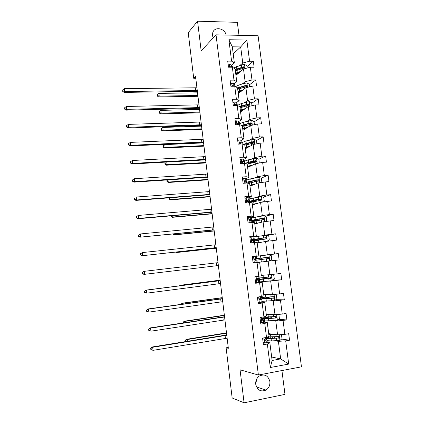 <?xml version="1.0" encoding="UTF-8"?>
<svg xmlns="http://www.w3.org/2000/svg" width="424" height="424" viewBox="0 0 424 424"><rect width="100%" height="100%" fill="white"/><g stroke="black" fill="none" stroke-linecap="round" stroke-linejoin="round"><path stroke-width="0.64" d="M226.135 35.049C224.794 28.069 214.369 26.219 212.742 32.749L212.519 35.627L213.166 37.927M255.746 384.324C257.363 390.228 260.781 392.136 266.012 390.064C268.874 388.098 270.162 385.262 269.876 381.558C268.132 375.452 264.576 373.634 259.207 376.104C256.621 378.102 255.465 380.842 255.746 384.324M255.683 383.572L257.092 378.325M238.993 35.319L237.334 22.345L197.558 21.2L188.224 32.706L193.71 78.297L195.793 78.286M301.453 366.834L258.073 35.717L216.023 34.837L258.386 375.033L301.453 366.834M258.386 375.033L240.058 369.802L244.081 402.8L284.981 394.384L281.928 370.55M244.081 402.8L232.151 397.977L226.119 347.807L228.351 348.279L195.57 76.447L193.71 78.297M239.92 65.46L242.745 63.012L240.684 46.926L246.837 40.057L249.572 61.226L253.335 61.247L246.975 66.595M233.221 53.901L240.684 46.926L232.326 46.81L234.371 62.98L231.626 65.439M242.745 63.012L249.572 61.226M242.284 83.957L245.136 81.7L243.508 68.99L250.351 67.231L254.114 67.236L253.335 61.247M250.351 67.231L251.999 79.998L255.767 79.977L249.328 84.906M244.659 102.56L247.547 100.493L245.909 87.71L252.778 86.04L256.547 86.003L255.767 79.977M252.778 86.04L254.437 98.882L258.211 98.813L251.702 103.323M247.044 121.269L249.969 119.404L248.321 106.546L255.222 104.961L259 104.876L258.211 98.813M255.222 104.961L256.891 117.877L260.67 117.761L254.082 121.847M249.445 140.084L252.402 138.415L250.748 125.483L257.681 123.988L261.46 123.861L260.67 117.761M257.681 123.988L259.361 136.984L263.145 136.82L256.483 140.477M251.861 159.011L254.856 157.543L253.186 144.536L260.156 143.127L263.94 142.952L263.145 136.82M260.156 143.127L261.841 156.196L265.631 155.995L258.81 159.254M254.289 178.048L257.32 176.782L255.64 163.696L262.642 162.381L266.431 162.159L265.631 155.995M262.642 162.381L264.338 175.525L268.132 175.276L260.983 178.191M256.732 197.192L259.795 196.132L258.11 182.972L268.938 181.483L268.132 175.276M265.143 181.748L266.85 194.971L270.65 194.674L263.118 197.224M259.191 216.452L262.292 215.599L260.596 202.359L271.461 200.912L270.65 194.674M267.661 201.225L269.378 214.528L273.183 214.184L265.201 216.341M261.666 235.818L264.799 235.177L263.092 221.863L273.999 220.459L273.183 214.184M270.194 220.825L271.922 234.207L275.733 233.809L267.194 235.537M264.152 255.306L267.321 254.872L265.604 241.479L276.549 240.127L275.733 233.809M272.738 240.535L274.476 253.997L278.292 253.552L269.07 254.798M261.295 275.261L269.86 274.688L268.132 261.211L279.119 259.907L278.292 253.552M275.298 260.363L277.052 273.904L280.868 273.411L281.7 279.803L272.849 280.227M263.749 294.611L272.415 294.616L270.676 281.064L281.7 279.803M277.879 280.312L279.639 293.933L283.465 293.392L284.297 299.821L275.844 299.673M266.219 314.073L274.985 314.666L273.236 301.029L284.297 299.821M280.471 300.383L282.241 314.083L286.073 313.49L286.91 319.961L278.759 319.288M268.699 333.651L277.566 334.838L275.807 321.122L286.91 319.961M283.078 320.571L284.859 334.356L288.696 333.709L289.539 340.218L281.631 339.062M271.662 357.013L280.651 358.916L278.398 341.325L285.702 340.88L289.539 340.218M285.702 340.88L288.696 364.073L270.316 367.513L267.348 344.034L263.399 344.717L262.567 338.098L266.516 337.435L264.751 323.48L260.808 324.106L259.981 317.528L263.919 316.919L262.164 303.049L258.232 303.626L257.41 297.086L261.343 296.53L259.599 282.744L255.672 283.269L254.851 276.766L258.778 276.262L257.05 262.562L253.123 263.034L252.312 256.573L256.234 256.117L254.511 242.496L250.595 242.92L249.784 236.497L253.7 236.094L251.989 222.552L248.077 222.929L247.272 216.542L251.183 216.187L249.482 202.73L245.576 203.054L244.781 196.709L248.681 196.402L246.991 183.025L243.09 183.301L242.3 176.994L246.196 176.734L244.516 163.436L240.62 163.664L239.83 157.394L243.726 157.182L242.056 143.964L238.166 144.144L237.382 137.911L241.267 137.747L239.608 124.603L235.723 124.736L234.944 118.54L238.823 118.423L237.175 105.359L233.295 105.449L232.522 99.285L236.396 99.216L234.753 86.231L230.884 86.268L230.11 80.147L233.984 80.12L232.352 67.209L228.483 67.204L227.72 61.12L231.584 61.136L228.875 39.729L246.837 40.057M232.352 67.209L235.135 68.99L236.756 81.763L233.974 84.032M236.756 81.763L233.984 80.12M235.945 75.361L243.508 68.99M245.136 81.7L251.999 79.998M234.753 86.231L237.525 87.81L239.152 100.658L236.338 102.73M239.152 100.658L236.396 99.216M238.251 93.572L245.909 87.71M247.547 100.493L254.437 98.882M237.175 105.359L239.92 106.737L241.563 119.663L238.712 121.534M241.563 119.663L238.823 118.423M240.578 111.883L248.321 106.546M249.969 119.404L256.891 117.877M239.608 124.603L242.337 125.78L243.986 138.781L241.102 140.45M243.986 138.781L241.267 137.747M242.91 130.3L250.748 125.483M252.402 138.415L259.361 136.984M242.056 143.964L244.765 144.929L246.424 158.004L243.508 159.477M246.424 158.004L243.726 157.182M245.258 148.819L253.186 144.536M254.856 157.543L261.841 156.196M244.516 163.436L247.208 164.194L248.877 177.349L245.925 178.61M248.877 177.349L246.196 176.734M247.621 167.443L255.64 163.696M257.32 176.782L264.338 175.525M246.991 183.025L249.667 183.571L251.342 196.8L248.358 197.86M251.342 196.8L248.681 196.402M249.996 186.178L258.11 182.972M259.795 196.132L266.85 194.971M249.482 202.73L252.137 203.059L253.828 216.373L250.801 217.221M253.828 216.373L251.183 216.187M252.386 205.015L260.596 202.359M262.292 215.599L269.378 214.528M251.989 222.552L254.623 222.669L256.324 236.057L253.266 236.693M256.324 236.057L253.7 236.094M254.787 223.957L263.092 221.863M264.799 235.177L271.922 234.207M254.511 242.496L257.124 242.39L258.836 255.863L255.736 256.281M252.794 256.684L252.333 256.748M258.836 255.863L256.234 256.117M257.204 243.016L265.604 241.479M267.321 254.872L274.476 253.997M258.778 276.262L261.359 275.78L259.642 262.233L256.536 262.583M253.033 262.297L254.4 262.848L253.117 262.975M259.642 262.233L257.05 262.562M264.952 261.571L268.132 261.211M269.86 274.688L277.052 273.904M261.343 296.53L263.903 295.825L262.175 282.193L259.027 282.326M262.175 282.193L259.599 282.744M267.459 281.207L270.676 281.064M272.415 294.616L279.639 293.933M263.919 316.919L266.458 315.986L264.719 302.27L261.539 302.185M264.719 302.27L262.164 303.049M269.977 300.961L273.236 301.029M274.985 314.666L282.241 314.083M266.516 337.435L269.033 336.264L267.279 322.473L264.062 322.161M267.279 322.473L264.751 323.48M272.51 320.825L275.807 321.122M277.566 334.838L284.859 334.356M270.316 367.513L272.102 360.48L269.86 342.793L266.601 342.258M269.86 342.793L267.348 344.034M197.558 21.2L201.177 50.885L216.023 34.837M228.244 347.442L226.119 347.807M275.065 340.811L278.398 341.325M272.102 360.48L280.651 358.916L288.696 364.073M260.151 299.196L260.071 298.554M257.691 279.702L257.553 278.61M255.243 260.304L255.057 258.836M252.752 240.583L252.625 239.576M250.282 220.978L250.208 220.427M234.371 62.98L231.584 61.136M228.875 39.729L232.326 46.81M275.144 338.119L274.333 337.997M279.119 259.907L269.754 260.972L271.795 259.483L271.312 255.72L268.89 254.729L256.43 256.287M255.502 180.428L254.294 180.921M255.269 160.945L251.946 162.53M253.372 142.183L250.722 143.635M251.167 123.66L250.054 124.349M263.134 342.576L264.512 343.08L266.346 342.539L267.152 341.638L266.903 339.121M264.512 343.08L263.15 342.724M266.68 337.356L265.843 338.522L264.491 339.078C264.12 339.863 264.29 340.318 265 340.451L266.039 340.075L266.844 339.205L265.763 338.58M264.751 338.903L265.212 339.354L264.422 340.191M227.132 338.209L153.027 350.351L150.838 349.498L151.161 349.599L151.024 348.369L150.706 348.268L150.838 349.498M226.776 335.267L152.688 347.272L153.027 350.351L151.161 349.599M151.024 348.369L152.688 347.272L151.887 347.028L226.739 334.944M151.887 347.028L150.706 348.268M272.902 334.213L268.774 334.255M274.243 334.393L268.816 334.557M280.73 334.626L281.504 334.918L282.002 338.771L279.893 340.446L271.376 340.923L267.104 340.679M267.178 337.393L266.738 337.329M274.36 338.14L274.185 336.841M266.362 337.97L266.404 338.071C266.786 338.426 268.339 338.564 271.063 338.49L279.029 337.976C279.506 337.218 279.315 336.751 278.457 336.587L267.634 336.916M268.567 336.969L266.691 337.621M278.234 336.614L278.25 337.864L277.826 338.013L271.901 338.225C269.632 338.283 268.339 338.172 268.021 337.875C267.851 337.626 268.424 337.329 269.733 336.979M226.533 333.206L187.132 339.555L187.334 341.283M185.648 341.553L185.537 340.599L185.177 340.52L185.299 341.611M185.537 340.599L187.132 339.555L186.221 339.359L226.49 332.877M186.221 339.359L185.177 340.52M260.585 322.325L261.958 322.839L263.802 322.383L264.671 321.461L264.385 319.192M261.958 322.839L260.612 322.531M264.088 316.855L264.131 317.73L261.91 318.912C261.587 319.675 261.767 320.12 262.451 320.242L263.495 319.935L264.369 319.049L262.032 318.795M261.815 319.055L262.737 319.24L261.926 320.035M224.927 319.892L150.928 331.181L148.755 330.381L149.068 330.444L148.935 329.22L148.623 329.156L148.755 330.381M224.572 316.966L150.594 328.118L150.928 331.181L149.068 330.444M148.935 329.22L150.594 328.118L149.804 327.964L224.545 316.728M149.804 327.964L148.623 329.156M258.052 302.195L259.424 302.725L262.122 301.84L261.878 299.381M259.424 302.725L258.084 302.46M261.513 296.482L261.624 297.908L259.35 298.862L259.917 300.155L261.815 299.429L259.197 299.233M259.186 299.397L260.241 299.482L259.462 300.012M222.727 301.676L148.845 312.117L146.678 311.364L146.99 311.396L146.858 310.177L146.545 310.151L146.678 311.364M222.377 298.766L148.511 309.075L148.845 312.117L146.99 311.396M146.858 310.177L148.511 309.075L147.732 309.006L222.362 298.613M147.732 309.006L146.545 310.151M270.374 314.354L266.272 314.513M271.699 314.444L266.298 314.735M277.656 314.454L278.934 314.942L279.427 318.774L277.322 320.411L264.608 320.957M268.493 317.067L267.099 317.332C264.777 317.788 263.717 318.154 263.924 318.424L263.161 318.461M263.982 318.906L263.924 318.424L268.54 318.599L276.501 317.921C276.925 317.168 276.718 316.717 275.892 316.569L264.115 317.051M269.934 316.982L268.159 317.327L268.297 318.419M275.6 316.606L275.733 317.857L275.266 318.042L265.53 318.233C265.366 318.005 266.24 317.703 268.159 317.327M224.391 315.451L185.049 321.355L185.193 322.627M183.513 322.881L183.099 322.357L183.163 322.929M183.459 322.404L185.049 321.355L184.149 321.238L224.36 315.207M184.149 321.238L183.099 322.357M267.857 294.616L263.786 294.892M269.166 294.616L263.802 295.03M274.646 294.404L276.379 295.083L276.867 298.894L274.768 300.494L262.127 301.353M267.56 297.489L261.454 298.894L273.978 297.982C274.36 297.24 274.143 296.805 273.342 296.673L261.64 297.468M267.555 297.463L266.208 297.277M267.703 297.16L269.134 297.277L265.705 297.998L265.795 298.719M272.966 296.715L273.226 297.971L272.727 298.189L263.06 298.703L265.705 297.998M222.261 297.786L182.972 303.255L183.067 304.072M222.24 297.632L182.082 303.218L182.972 303.255L181.043 304.358M182.082 303.218L181.032 304.289M255.534 282.188L256.907 282.729L259.626 282.114L259.393 279.692M256.907 282.729L255.577 282.506M255.667 276.665L254.909 277.216M258.953 276.231L259.197 278.139L256.812 278.923L257.4 280.19L259.387 279.644L256.748 279.776M256.79 279.856L257.76 279.84L257.05 280.116M220.544 283.555L146.768 293.164L144.616 292.459L144.923 292.459L144.791 291.246L144.483 291.251L144.616 292.459M220.194 280.661L146.439 290.138L146.768 293.164L144.923 292.459M144.791 291.246L146.439 290.138L145.671 290.159L220.189 280.593M145.671 290.159L144.483 291.251M271.699 274.487L273.835 275.34L274.323 279.13L272.224 280.693L263.829 281.552L263.527 279.167L259 279.474L265.127 278.404L263.903 278.42L263.59 277.635M265.36 274.991L261.311 275.383M266.654 274.9L261.317 275.441M263.829 281.552L259.663 281.854M263.527 279.167L271.471 278.16C271.805 277.434 271.588 277.01 270.803 276.888L259.175 277.996M265.016 277.556L265.323 278.234L266.707 278.213L263.262 278.775L263.309 279.125M270.305 276.946L270.724 278.202L270.199 278.451L260.601 279.284L263.262 278.775M220.141 280.216L180.91 285.251L180.953 285.622M180.211 285.718L180.91 285.251L180.03 285.288L220.13 280.147M180.03 285.288L179.5 285.808M254.4 262.848L257.214 262.488L256.918 260.113L268.97 258.46C269.272 257.744 269.044 257.331 268.281 257.22L256.372 258.688L262.838 257.967L262.928 259.398M253.08 262.673L253.653 262.906L253.117 262.965M252.365 256.992L252.916 256.599L256.425 256.25L256.727 258.613L254.289 259.106L254.893 260.341L256.918 260.113M252.741 256.727L252.338 256.774M253.6 256.504L252.407 257.357M254.48 258.905L256.727 258.619M218.371 265.535L143.948 274.408L142.565 273.66L142.867 273.623L142.734 272.42L142.432 272.457L142.565 273.66M218.021 262.657L144.377 271.307L144.706 274.317L142.867 273.623M142.432 272.457L143.625 271.413L144.377 271.307L142.734 272.42M261.518 259.567L261.205 258.9L261.423 258.137M268.954 254.75L269.701 261.009L257.214 262.477M260.643 258.158L267.491 257.32C268.302 257.4 268.551 257.808 268.238 258.55L268.97 258.46M260.649 258.2L262.838 257.967M249.884 237.308L251.114 236.783L253.897 236.783L254.268 239.157M251.114 236.783L249.927 237.615M250.542 242.528L251.305 242.841M251.676 239.73L254.273 239.21L252.216 239.099L251.782 239.401L252.407 240.615L254.458 240.7L254.686 242.491M251.877 239.269L252.656 239.406L251.692 239.634M216.208 247.611L141.913 255.752L216.219 247.69M215.864 244.743L142.332 252.582L142.655 255.577L140.821 254.893L140.694 253.7L140.397 253.769L140.524 254.967L140.821 254.893M140.397 253.769L142.332 252.582L140.694 253.7M140.524 254.967L141.913 255.752M258.184 238.802L258.237 239.205L261.698 238.966L260.453 239.231L260.23 239.958M258.82 240.159L259.038 239.385L260.129 239.157L253.944 239.496L258.386 238.701L258.084 236.343L253.997 237.053M267.491 241.23L269.282 239.952L268.8 236.21L266.389 235.198L258.084 236.343M262.461 242.051L257.177 242.798M261.189 242.284L257.188 242.873M258.237 239.205L255.54 239.311L264.995 237.822C265.784 237.885 266.039 238.283 265.758 239.014L266.484 238.876L265.774 237.673L258.386 238.701M254.48 240.864L266.484 238.876M177.089 251.941L177.142 252.381L176.283 252.561L216.282 248.215M216.272 248.13L177.142 252.381L176.209 252.036M175.536 252.11L176.283 252.561M247.425 217.74L248.644 217.173L251.448 217.433L251.819 219.818M248.644 217.173L247.457 217.989M249.026 220.666L251.745 219.786L249.741 219.494L249.296 219.807L249.932 220.999L251.936 221.27L252.169 222.563M249.328 219.754L250.224 220.109L249.243 220.448M214.062 229.782L139.883 237.196L214.078 229.941M213.717 226.93L140.291 233.963L140.62 236.942L138.791 236.274L138.659 235.082L138.367 235.188L138.5 236.375L138.791 236.274M138.367 235.188L140.291 233.963L138.659 235.082M138.5 236.375L139.883 237.196M256.573 220.803L257.744 220.422L251.533 220.422L255.932 219.394L255.635 217.051L251.58 217.931M265.35 221.529L266.786 220.533L266.304 216.812L263.892 215.779L255.635 217.051M259.981 222.648L254.734 223.512M258.73 222.966L254.75 223.66M255.741 219.558L255.836 220.321L253.123 220.236L262.509 218.44C263.283 218.493 263.543 218.874 263.293 219.595L264.004 219.409L263.283 218.233L255.932 219.394M255.836 220.321L259.308 220.236L258.561 220.475M252.063 221.72L264.004 219.409M175.006 233.778L175.107 234.647L174.259 234.901L214.205 230.985M214.184 230.82L175.107 234.647L173.337 233.937M172.992 233.974L173.347 234.011M173.008 234.117L174.259 234.901M244.977 198.289L246.19 197.685L248.056 197.706L249.015 198.199L249.386 200.584M246.19 197.685L245.003 198.48M247.388 201.495L249.312 200.536L248.353 200.064L246.826 200.329L247.473 201.501L249.498 202.015L249.662 202.752M246.826 200.329L247.802 200.928L247.017 201.31M211.921 212.042L138.59 218.408L137.864 218.747L211.952 212.286M211.581 209.212L138.266 215.445L138.59 218.408L136.767 217.751L136.639 216.569L136.353 216.706L136.48 217.888L136.767 217.751M136.353 216.706L138.266 215.445L136.639 216.569M136.48 217.888L137.864 218.747M263.267 201.93L264.3 201.23L263.823 197.531L261.417 196.476L249.179 198.914M248.75 201.654L249.132 201.57M257.522 203.356L252.301 204.336M256.281 203.753L252.328 204.564M249.651 202.688L261.539 200.059L260.808 198.909L253.494 200.197L249.137 201.453C249.015 201.771 250.112 201.882 252.439 201.787L253.266 201.75M253.308 200.43L253.451 201.543C251.527 201.623 250.616 201.527 250.722 201.268L260.045 199.169L260.834 200.292L261.539 200.059M253.451 201.543L254.654 201.49M172.939 215.71L173.087 217.008L172.25 217.337L212.138 213.844M212.106 213.601L173.087 217.008L171.333 216.383L171.269 215.853M170.925 215.885L170.999 216.516L171.333 216.383M170.999 216.516L172.25 217.337M242.544 178.949L243.747 178.308L245.618 178.403L246.598 179.076L246.969 181.467M243.747 178.308L242.56 179.082M246.09 182.219L246.895 181.398L245.915 180.746L244.839 180.629L244.367 180.963L245.03 182.113L246.1 182.23L247.197 183.067M244.351 181.006L245.311 181.636L245.088 182.113M209.795 194.404L136.576 199.98L135.86 200.398L209.832 194.727M209.456 191.584L136.252 197.033L136.576 199.98L134.758 199.333L134.631 198.156L134.344 198.326L134.477 199.503L134.758 199.333M134.344 198.326L134.631 198.156M134.477 199.503L135.86 200.398M261.242 182.426L261.831 182.034L261.359 178.356L258.953 177.285L250.769 178.796L246.784 180.009M254.204 180.698L254.421 181.917M255.073 184.17L249.884 185.272M253.849 184.657L249.922 185.574M248.369 183.306L259.091 180.82L258.343 179.702L251.066 181.112C248.464 181.668 247.028 182.161 246.752 182.59L246.736 182.643M247.187 182.977L248.872 183.152M249.948 182.866L248.332 182.405L251.92 181.175L257.591 180.004L258.391 181.101L259.091 180.82M170.877 197.738L171.073 199.466L170.247 199.863L210.081 196.794M210.044 196.466L171.073 199.466L169.324 198.851L169.213 197.865M168.869 197.897L168.996 199.015L169.324 198.851M168.996 199.015L170.247 199.863M240.127 159.721L241.32 159.042L243.196 159.207L244.198 160.065L244.569 162.461M241.32 159.042L240.132 159.795M243.954 163.24L244.595 162.699L243.487 161.539L242.411 161.364L241.929 161.708L242.597 162.843L244.208 163.452M241.897 161.793L242.978 162.694M207.681 176.856L134.567 181.647L133.867 182.15L207.728 177.258M207.341 174.057L134.249 178.721L134.567 181.647L132.76 181.022L132.632 179.85L132.352 180.052L132.479 181.223L132.76 181.022M132.479 181.223L133.867 182.15M134.249 178.721L132.632 179.85M237.721 140.609L238.903 139.893L240.784 140.127L241.807 141.16L242.178 143.561M239.905 142.22L239.602 142.4M238.903 139.893L237.721 140.625M242.141 143.996L242.093 143.455L241.076 142.448L239.995 142.215L239.507 142.559L240.18 143.683L241.346 143.996M239.47 142.687L240.514 143.704M205.571 159.403L132.574 163.42L131.88 164.003L205.629 159.885M205.237 156.615L132.256 160.511L132.574 163.42L130.772 162.805L130.645 161.639L130.369 161.878L130.497 163.039L130.772 162.805M130.497 163.039L131.88 164.003M132.256 160.511L130.645 161.639M235.325 121.566L236.507 120.851L238.389 121.158L239.428 122.366L239.788 124.683M239.428 122.366L239.719 124.651L238.68 123.463L237.594 123.177L237.101 123.527L238.039 124.656M237.058 123.697L237.912 124.645M203.483 142.045L130.592 145.294L129.908 145.951L203.547 142.602M203.144 139.268L130.274 142.4L130.592 145.294L128.795 144.69L128.668 143.535L128.398 143.8L128.525 144.955L128.795 144.69M128.525 144.955L129.908 145.951M130.274 142.4L128.668 143.535M232.94 102.619L234.122 101.919L236.004 102.295L237.064 103.679L237.361 105.454L241.214 103.588L249.243 101.617L251.628 102.767L252.004 105.698M236.899 105.364L236.295 104.59L235.203 104.246L234.705 104.596L234.88 105.412M234.663 104.818L235.145 105.406M201.4 124.773L128.62 127.269L127.947 128.006L201.474 125.409M201.066 122.017L128.302 124.391L128.62 127.269L126.829 126.675L126.702 125.525L126.437 125.822L126.564 126.972L126.829 126.675M126.564 126.972L127.947 128.006M128.302 124.391L126.702 125.525M230.571 83.777L231.748 83.099L233.64 83.544L234.716 85.097L234.944 86.337M234.212 86.236L232.829 85.425L232.326 86.252M199.328 107.595L126.659 109.339L125.997 110.15L199.413 108.306M198.994 104.85L126.341 106.477L126.659 109.339L124.873 108.761L124.746 107.617L124.608 109.085L124.873 108.761M124.608 109.085L125.997 110.15M126.341 106.477L124.746 107.617M228.213 65.047L229.389 64.384L231.281 64.898L232.538 67.331M231.594 67.209L230.471 66.711L229.93 67.204L230.471 66.711M197.266 90.503L124.704 91.51L124.057 92.4L197.361 91.287M196.937 87.773L124.396 88.664L124.704 91.51L122.928 90.943L122.801 89.803L122.668 91.298L122.928 90.943M122.668 91.298L124.057 92.4M124.396 88.664L122.801 89.803M259.281 163.012L258.905 159.297L256.504 158.205L248.363 159.832L244.41 161.215M250.303 162.058L251.936 162.424L251.989 162.869M252.64 165.1L247.478 166.314M251.427 165.667L247.526 166.696M246.89 164.104L256.085 162.063L256.647 161.698L255.895 160.601L248.655 162.132L244.706 163.489M245.984 163.85L245.957 163.653C246.174 163.219 247.362 162.747 249.513 162.238L255.147 160.956L255.964 162.021L256.647 161.698M168.826 179.866L169.075 182.013L168.259 182.484L208.036 179.829M207.988 179.421L169.075 182.013L167.332 181.408L167.204 180.295L166.881 180.486L167.008 181.599L167.332 181.408M167.618 179.946L166.881 180.486M167.008 181.599L168.259 182.484M167.719 179.94L167.204 180.295M256.907 143.784L256.467 140.344L254.071 139.231L245.968 140.975L242.046 142.522M246.386 143.603L249.535 143.937M250.218 146.142L245.088 147.467M249.021 146.789L245.146 147.923M244.796 145.183L253.647 143.068L254.22 142.687L253.462 141.611L243.09 144.33M243.917 144.626L252.72 142.013L253.541 143.052L254.22 142.687M248.093 147.292L247.102 147.266M166.791 162.09L167.083 164.65L166.277 165.196L206 162.948M205.942 162.466L167.083 164.65L165.344 164.062L165.217 162.954L164.899 163.171L165.026 164.279L165.344 164.062M164.899 163.171L165.217 162.954M165.026 164.279L166.277 165.196M254.448 124.688L254.04 121.503L251.649 120.368L243.583 122.229C241.622 122.785 240.329 123.352 239.698 123.941M243.127 125.207L246.132 125.377M247.812 127.29L242.714 128.732M246.63 128.016L242.777 129.256M242.422 126.453L251.225 124.179L251.808 123.787L251.04 122.727L241.373 125.361M242.099 125.674L249.768 123.305L251.119 123.559M245.141 128.928L244.219 128.891L244.293 129.453M243.731 128.859L244.219 128.891M203.584 142.899L164.788 144.621L165.106 147.377L164.311 147.997L203.976 146.158M203.907 145.596L165.106 147.377L163.373 146.805L163.245 145.697L162.933 145.951L163.054 147.048L163.373 146.805M163.054 147.048L164.311 147.997M164.788 144.621L163.245 145.697M240.265 106.864L242.401 107.076M245.422 108.544L240.35 110.097M244.251 109.35L240.424 110.696M240.064 107.834L249.407 104.993L248.634 103.954L239.544 106.546M239.958 107.023L247.372 104.59L248.703 104.797M243.44 109.911L242.767 109.784M242.364 110.653L241.897 110.622L241.94 110.945M240.816 110.5L241.897 110.622M201.559 126.129L162.821 127.454L163.134 130.2L162.35 130.889L201.962 129.453M201.882 128.811L163.134 130.2L161.406 129.633L161.284 128.536L160.972 128.817L161.099 129.908L161.406 129.633M161.099 129.908L162.35 130.889M162.821 127.454L161.284 128.536M249.577 86.819L249.233 84.143L246.848 82.972L243.837 83.454L238.86 85.054L235.49 86.65M246.296 86.146L245.528 85.844L240.016 87.561L237.62 88.59L238.972 88.844M238.988 91.785L238.352 92.273M243.042 89.904L238.002 91.568M241.887 90.789L238.087 92.241M237.716 89.321L247.017 86.311L246.238 85.293L237.535 87.901M240.657 91.732L239.401 91.611M240.657 91.176L241.304 91.234M238.124 92.22L239.592 92.459M199.55 109.445L160.86 110.378L161.173 113.113L160.404 113.865L199.958 112.832M199.874 112.111L161.173 113.113L159.456 112.556L159.329 111.464L159.021 111.772L159.148 112.858L159.456 112.556M159.148 112.858L160.404 113.865M160.86 110.378L159.329 111.464M247.16 68.052L246.848 65.619L244.468 64.432L241.468 64.925L233.598 68.004M235.331 70.517L235.929 70.67M237.223 73.622L236.454 74.269M240.678 71.375L235.665 73.151M239.534 72.34L235.76 73.893M235.378 70.914L244.637 67.734L243.864 66.732L235.198 69.499M235.299 70.257L242.623 67.474L243.901 67.602M237.917 73.702L236.385 73.527M237.467 73.05L238.548 73.172M235.786 74.099L237.117 74.375M197.547 92.845L158.915 93.391L159.228 96.11L158.465 96.937L197.966 96.296M197.87 95.501L159.228 96.11L157.511 95.564L157.389 94.478L157.087 94.812L157.209 95.898L157.511 95.564M157.209 95.898L158.465 96.937M158.915 93.391L157.389 94.478M263.797 337.891L264.449 343.053M266.844 339.205L267.152 341.638M266.617 337.387L266.648 337.663M266.039 340.075L266.346 342.539M265.721 337.568L265.843 338.522M225.43 338.458L225.075 335.511M264.645 340.393L265 340.451M279.946 340.403L279.22 334.727M270.872 336.958L270.56 334.525M270.263 333.858L270.316 334.292M272.643 336.894L272.812 338.193M270.655 336.963L270.819 338.241M271.376 340.923L271.063 338.49M276.231 336.773L275.955 334.621M276.74 340.764L276.427 338.315M277.826 338.013L278.658 338.135M261.211 317.338L261.899 322.818M264.322 319.256L264.629 321.678M264.025 316.882L264.131 317.73M263.495 319.935L263.802 322.383M263.129 317.041L263.299 318.387M223.225 320.125L222.876 317.2M262.18 320.221L262.451 320.242M258.635 296.911L259.366 302.699M261.815 299.429L262.122 301.84M261.444 296.503L261.624 297.908M260.967 299.911L261.274 302.344M260.553 296.641L260.771 298.374M221.031 301.899L220.681 298.989M277.376 320.369L276.628 314.534M268.344 317.072L268.037 314.661M267.761 314.179L267.798 314.497M264.3 318.042L264.173 317.062M270.109 316.977L270.279 318.323M268.843 321.016L268.54 318.599M273.671 316.776L273.39 314.56M274.18 320.74L273.867 318.307M275.266 318.042L276.088 318.106M274.821 300.452L274.052 294.463M265.832 297.309L265.53 294.908M261.841 298.623L261.698 297.473M267.65 297.669L267.767 298.576M266.33 301.226L266.023 298.825M271.132 296.895L270.841 294.616M271.636 300.839L271.328 298.422M260.437 299.185L260.347 298.496M272.727 298.189L273.538 298.199M266.42 297.425L267.836 297.224M256.075 276.612L256.843 282.702M259.324 279.718L259.626 282.114M258.884 276.241L259.133 278.208M258.449 280.004L258.757 282.426M257.988 276.363L258.258 278.478M218.853 283.767L218.503 280.874M272.277 280.656L271.487 274.508M263.336 277.656L263.034 275.271M259.403 279.321L259.234 277.996M265.207 278.499L265.265 278.939M268.604 277.132L268.302 274.789M269.102 281.048L268.8 278.648M257.972 279.681L257.829 278.563M270.199 278.451L271 278.404M264.004 278.451L265.424 278.266M253.547 256.541L254.336 262.827M256.849 260.119L257.145 262.504M256.356 256.239L256.658 258.619M255.953 260.219L256.255 262.626M255.455 256.303L255.762 258.704M216.68 265.737L216.335 262.853M260.855 258.126L260.553 255.752M256.976 260.113L256.79 258.651M261.343 261.995L261.041 259.621M266.092 257.485L265.784 255.1M266.59 261.38L266.283 258.995M255.524 260.267L255.338 258.799M267.491 257.32L268.281 257.22M251.061 236.82L251.814 242.788M254.384 240.641L254.617 242.491M253.897 236.783L254.193 239.147M253.467 240.551L253.722 242.581M252.974 236.656L253.276 239.041M214.523 247.802L214.178 244.934M259.038 239.385L260.453 239.231M267.221 241.267L266.447 235.219M254.538 240.853L254.374 239.571M260.119 238.521L260.182 239.025M258.873 242.554L258.576 240.191M263.596 237.954L263.288 235.585M264.078 241.76L263.786 239.454M253.033 240.562L252.905 239.528M264.995 237.822L265.774 237.673M248.591 217.21L249.296 222.812M251.936 221.27L252.095 222.558M251.448 217.433L251.745 219.786M250.997 220.994L251.204 222.627M250.51 217.125L250.807 219.494M212.376 229.956L212.032 227.11M256.668 220.734L257.405 220.666M264.703 221.625L263.956 215.805M252.116 221.704L251.978 220.602M257.659 219.234L257.781 220.189M256.419 223.22L256.117 220.877M261.11 218.535L260.808 216.176M261.587 222.24L261.301 220.024M250.563 220.973L250.483 220.363M262.509 218.44L263.283 218.233M246.137 197.722L246.794 202.953M249.498 202.015L249.593 202.746M249.015 198.199L249.312 200.536M248.543 201.554L248.697 202.794M248.056 197.706L248.353 200.064M210.24 212.212L209.901 209.377M262.196 202.105L261.476 196.503M253.494 200.197L253.197 197.865M249.709 202.661L249.593 201.739M255.222 200.059L255.386 201.352M253.791 204.22L253.833 204.548M253.976 204.002L253.679 201.67M258.64 199.232L258.343 196.89M259.106 202.842L258.831 200.711M260.045 199.169L260.808 198.909M243.694 178.34L244.309 183.216M246.598 179.076L246.895 181.398M246.1 182.23L246.206 183.078M245.618 178.403L245.915 180.746M208.12 194.563L207.781 191.743M244.51 180.767L244.839 180.629M259.705 182.696L259.016 177.312M251.066 181.112L250.769 178.796M250.891 181.408L251.045 182.617M252.794 180.995L252.948 182.225M251.374 185.177L251.427 185.611M251.549 184.896L251.252 182.574M256.186 180.036L255.889 177.709M256.637 183.555L256.377 181.509M257.591 180.004L258.343 179.702M241.267 159.074L241.834 163.59M244.198 160.065L244.489 162.376M243.673 163.012L243.731 163.478M243.196 159.207L243.487 161.539M206.006 177.004L205.667 174.2M242.019 161.56L242.411 161.364M238.85 139.925L239.375 144.086M241.807 141.16L242.093 143.455M240.784 140.127L241.076 142.448M203.907 159.541L203.568 156.753M239.555 142.469L239.995 142.215M236.454 120.882L236.931 124.693M238.389 121.158L238.68 123.463M201.813 142.173L201.48 139.395M237.117 123.485L237.594 123.177M234.069 101.951L234.504 105.417M237.064 103.679L237.286 105.417M236.004 102.295L236.295 104.59M199.736 124.889L199.402 122.133M234.7 104.617L235.203 104.246M231.695 83.13L232.087 86.258M234.716 85.097L234.869 86.295M233.64 83.544L233.926 85.823M197.669 107.701L197.335 104.956M232.304 85.855L232.829 85.425M229.336 64.416L229.686 67.204M232.379 66.621L232.463 67.284M231.281 64.898L231.568 67.167M195.607 90.603L195.279 87.869M257.23 163.399L256.562 158.232M248.655 162.132L248.363 159.832M248.491 162.493L248.634 163.638M250.383 162.058L250.526 163.203M248.968 166.245L249.036 166.786M249.132 165.895L248.84 163.59M253.748 160.956L253.451 158.64M254.188 164.38L253.934 162.418M255.147 160.956L255.895 160.601M247.505 147.165L248.406 147.123M254.766 144.218L254.13 139.257M246.259 143.264L245.968 140.975M246.1 143.688L246.238 144.764M248.035 143.651L248.119 144.293M246.572 147.419L246.657 148.066M246.731 147.006L246.439 144.711M251.321 141.982L251.029 139.681M251.75 145.315L251.506 143.439M252.72 142.013L253.462 141.611M252.317 125.144L251.708 120.4M243.874 124.508L243.583 122.229M243.758 125.25L243.853 126.002M245.777 128.536L245.745 128.255M244.346 128.228L244.054 125.944M248.909 123.119L248.618 120.829M249.323 126.357L249.095 124.571M250.308 123.183L251.04 122.727M249.884 106.186L249.301 101.643M241.505 105.852L241.214 103.588M241.442 107.007L241.484 107.346M241.972 109.551L241.685 107.283M246.514 104.368L246.222 102.089M246.916 107.516L246.694 105.804M247.913 104.463L248.634 103.954M247.462 87.333L246.911 82.998M239.147 87.307L238.86 85.054M239.613 90.985L239.327 88.727M244.129 85.722L243.837 83.454M244.516 88.775L244.309 87.148M245.528 85.844L246.238 85.293M245.061 68.593L244.531 64.459M236.804 68.863L236.518 66.626M237.265 72.52L236.984 70.278M241.754 67.178L241.468 64.925M242.136 70.145L241.94 68.603M243.159 67.331L243.864 66.732M256.488 386.926L266.012 390.064M266.404 338.071L266.489 338.718M278.25 337.864L279.029 337.976M271.811 318.244L271.636 316.887M275.733 317.857L276.501 317.921M269.288 298.459L269.139 297.319M261.454 298.894L261.491 299.212M273.226 297.971L273.978 297.982M266.325 297.399L267.745 297.192M266.776 278.791L266.707 278.234M270.724 278.202L271.471 278.16M263.903 278.42L265.323 278.234M261.497 259.552L262.912 259.387M261.693 238.945L261.613 238.304M251.49 220.088L251.533 220.422M259.303 220.189L259.149 218.985M249.073 200.96L249.137 201.453M256.865 201.077L256.7 199.784M246.673 181.949L246.752 182.59M244.282 163.044L244.335 163.447M251.162 124.184L251.808 123.787M248.824 105.396L249.407 104.993M246.487 86.713L247.017 86.311M244.166 68.137L244.637 67.734"/></g></svg>
